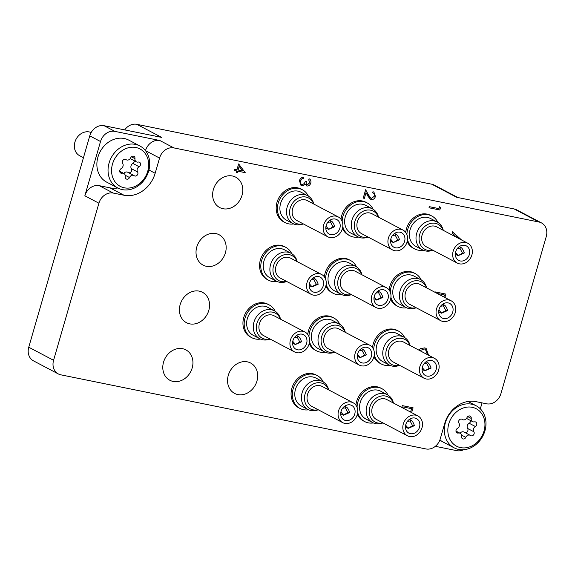 <?xml version="1.0" encoding="UTF-8"?>
<svg xmlns="http://www.w3.org/2000/svg" width="575" height="575" viewBox="0 0 575 575"><rect width="100%" height="100%" fill="white"/><g stroke="black" fill="none" stroke-linecap="round" stroke-linejoin="round"><path stroke-width="0.86" d="M222.992 208.725A17.178 14.44 117.8 0 0 241.356 197.211A17.178 14.44 117.8 0 0 235.714 177.157A17.178 14.44 117.8 0 0 232.437 175.993A17.178 14.44 117.8 0 0 214.065 187.507A17.178 14.44 117.8 0 0 219.708 207.561A17.178 14.44 117.8 0 0 222.992 208.725M206.375 266.297A17.178 14.44 117.8 0 0 224.739 254.783A17.178 14.44 117.8 0 0 219.097 234.729A17.178 14.44 117.8 0 0 215.819 233.565A17.178 14.44 117.8 0 0 197.448 245.072A17.178 14.44 117.8 0 0 203.097 265.125A17.178 14.44 117.8 0 0 206.375 266.297M189.757 323.862A17.178 14.44 117.8 0 0 208.128 312.347A17.178 14.44 117.8 0 0 202.479 292.294A17.178 14.44 117.8 0 0 199.202 291.13A17.178 14.44 117.8 0 0 180.838 302.644A17.178 14.44 117.8 0 0 186.48 322.697A17.178 14.44 117.8 0 0 189.757 323.862M173.14 381.433A17.178 14.44 117.8 0 0 191.511 369.919A17.178 14.44 117.8 0 0 185.869 349.866A17.178 14.44 117.8 0 0 182.584 348.702A17.178 14.44 117.8 0 0 164.22 360.216A17.178 14.44 117.8 0 0 169.862 380.269A17.178 14.44 117.8 0 0 173.14 381.433M237.892 394.579A17.178 14.44 117.8 0 0 256.256 383.065A17.178 14.44 117.8 0 0 250.614 363.012A17.178 14.44 117.8 0 0 247.336 361.848A17.178 14.44 117.8 0 0 228.965 373.362A17.178 14.44 117.8 0 0 234.614 393.415A17.178 14.44 117.8 0 0 237.892 394.579M124.689 129.893A12.952 10.882 -62.2 0 1 136.836 124.329L431.811 184.216L456.636 197.29L514.194 208.969A12.952 10.882 -62.2 0 1 516.666 209.853L541.492 222.92A12.952 10.882 117.8 0 0 539.019 222.043L173.902 147.912A12.952 10.882 117.8 0 0 159.548 158.06L145.482 150.65A12.952 10.882 -62.2 0 1 159.836 140.508L114.863 131.38A12.952 10.882 117.8 0 0 100.517 141.522L84.848 195.802A12.952 10.882 -62.2 0 1 99.202 185.66L109.99 187.853A28.053 23.582 117.8 0 0 117.767 187.982M480.319 408.839L482.044 402.881M541.492 222.92A12.952 10.882 117.8 0 1 546.25 236.569L500.911 393.652A12.952 10.882 117.8 0 1 486.558 403.801L475.769 401.609A28.053 23.582 117.8 0 0 444.669 423.588L440.277 438.804A12.952 10.882 117.8 0 1 425.924 448.946L60.806 374.821A12.952 10.882 117.8 0 1 58.334 373.944L33.508 360.87A12.952 10.882 -62.2 0 1 28.75 347.221L53.576 360.295A12.952 10.882 117.8 0 0 58.334 373.944M100.517 141.522L89.757 135.858L28.75 347.221M89.757 135.858A12.952 10.882 -62.2 0 1 104.111 125.717L161.661 137.403L136.836 124.329M99.202 185.66L113.268 193.063A12.952 10.882 117.8 0 0 98.914 203.212L53.576 360.295M113.268 193.063L124.063 195.256A28.053 23.582 117.8 0 0 155.157 173.276L159.548 158.06M435.354 446.315L456.823 450.671A12.952 10.882 117.8 0 0 463.594 449.729M431.811 184.216A12.952 10.882 -62.2 0 1 434.283 185.092L457.944 197.556M439.566 206.756L438.977 208.632L439.566 206.756L440.464 207.704L439.81 209.983L429.015 207.791L429.295 206.662L438.977 208.632M429.015 207.791L429.295 206.662M429.338 206.684L439.02 208.653M374.318 196.183C374.699 194.422 374.138 193.301 372.65 192.819L372.974 191.712L373.915 192.072L375.453 196.492C374.648 198.734 373.218 199.762 371.17 199.561L370.372 199.288L368.014 196.283L366.023 192.611L364.37 198.353L363.22 198.102L365.643 189.721L368.769 195.435L371.357 198.418L374.361 196.204C374.735 194.443 374.181 193.322 372.693 192.841L372.65 192.819M373.276 193.078L372.693 192.841L372.974 191.712M370.832 198.238L371.4 198.44L374.361 196.204M370.81 198.231L371.357 198.418M363.263 198.123L365.678 189.743M370.372 199.288L366.016 192.647M373.017 191.734L373.915 192.072M309.688 182.785L308.775 179.867L309.091 178.76C310.68 179.565 311.248 180.981 310.802 182.994C310.105 185.071 308.825 186.077 306.957 186.027L305.152 184.137L303.844 185.287L300.977 185.373L299.467 180.658C300.243 178.372 301.702 177.215 303.837 177.186L303.514 178.293L301.746 178.962L300.567 180.902C300.064 182.706 300.524 183.907 301.947 184.503C303.715 184.381 304.843 183.274 305.325 181.175L306.432 181.398C305.864 183.037 306.144 184.208 307.28 184.92L309.688 182.785L308.732 179.846L309.055 178.739M306.964 184.805L309.652 182.757M306.432 181.398L305.325 181.175M301.473 184.338L301.904 184.482C303.672 184.359 304.8 183.252 305.282 181.154M301.451 184.323L301.904 184.482M303.837 177.186L303.794 177.165C301.659 177.193 300.2 178.351 299.424 180.636L299.467 180.658M300.977 185.373L299.424 180.636M306.317 185.797L306.957 186.027M306.913 186.005L305.109 184.115M238.668 163.954L245.237 172.658L237.77 171.142L237.36 172.565L236.253 172.342L236.663 170.919L234.169 170.408L234.492 169.302L236.979 169.812L238.632 163.933L236.943 169.79L234.449 169.28L234.169 170.408M239.15 166.355L238.086 170.035L242.772 170.983L239.15 166.355M236.253 172.342L236.62 170.904M238.093 170.02L242.736 170.962L239.143 166.376M454.803 236.404L455.041 235.592L452.122 233.019L452.475 231.811L461.545 239.955M457.657 237.906L455.975 236.418L455.824 236.943M454.768 236.382L454.997 235.57L452.079 232.997L452.475 231.811M457.614 237.885L455.968 236.433M401.781 407.438L402.299 405.627L413.094 407.812L411.607 412.613M410.586 412.074L411.664 408.696L403.089 406.956L402.795 407.977M401.738 407.416L402.263 405.605L413.094 407.812M410.543 412.052L411.621 408.688M418.794 350.082L420.44 348.68L424.702 347.875L426.089 348.364M424.745 347.897L426.111 348.378L428.555 355.221M420.44 348.68L424.702 347.875M418.751 350.06L420.404 348.658M427.52 354.674L425.457 349.377L424.35 348.989L419.829 350.628M427.477 354.653L425.435 349.363M435.009 292.301L435.124 291.906L445.92 294.098L444.885 297.498M443.9 296.98L444.489 294.982L441.032 294.278L440.738 295.313M439.717 294.781L439.925 294.055L437.352 293.53M443.857 296.959L444.446 294.975M434.973 292.28L435.081 291.884L445.92 294.098M439.674 294.752L439.882 294.048M124.301 187.802A21.146 17.775 117.8 0 0 147.746 171.235A21.146 17.775 117.8 0 0 135.937 147.509A21.146 17.775 117.8 0 0 112.492 164.076A21.146 17.775 117.8 0 0 124.301 187.802M135.405 144.382A23.74 19.953 -62.2 0 1 139.941 146A23.74 19.953 -62.2 0 1 147.739 173.708A23.74 19.953 -62.2 0 1 122.353 189.621A23.74 19.953 -62.2 0 1 117.817 188.011A23.74 19.953 -62.2 0 1 110.019 160.296A23.74 19.953 -62.2 0 1 135.405 144.382M91.159 132.537A12.952 10.882 117.8 0 0 89.283 131.948A12.952 10.882 117.8 0 0 75.433 140.623A12.952 10.882 117.8 0 0 79.688 155.739L83.447 157.715M121.239 173.248A2.58 2.171 117.8 0 0 122.058 173.24A3.536 2.976 -62.2 0 1 123.855 173.47A3.536 2.976 -62.2 0 1 125.271 176.669A2.58 2.171 117.8 0 0 126.306 178.998A2.58 2.171 117.8 0 0 126.795 179.17A2.58 2.171 117.8 0 0 129.519 177.531A3.536 2.976 -62.2 0 1 133.925 175.519A3.536 2.976 -62.2 0 1 134.241 175.713A2.58 2.171 117.8 0 0 134.471 175.857A2.58 2.171 117.8 0 0 134.967 176.036A2.58 2.171 117.8 0 0 137.461 174.807A2.58 2.171 117.8 0 0 137.576 171.947A3.536 2.976 -62.2 0 1 139.093 166.707A2.58 2.171 117.8 0 0 140.537 164.407A2.58 2.171 117.8 0 0 139.488 162.236A2.58 2.171 117.8 0 0 138.18 162.071A3.536 2.976 -62.2 0 1 137.058 162.078A3.536 2.976 -62.2 0 1 136.383 161.841A3.536 2.976 -62.2 0 1 134.967 158.643A2.58 2.171 117.8 0 0 133.932 156.314A2.58 2.171 117.8 0 0 130.719 157.78A3.536 2.976 -62.2 0 1 126.989 160.037A3.536 2.976 -62.2 0 1 126.313 159.792A3.536 2.976 -62.2 0 1 125.997 159.598A2.58 2.171 117.8 0 0 125.767 159.455A2.58 2.171 117.8 0 0 122.957 160.252A2.58 2.171 117.8 0 0 122.662 163.365A3.536 2.976 -62.2 0 1 121.145 168.612A2.58 2.171 117.8 0 0 119.701 170.904A2.58 2.171 117.8 0 0 120.75 173.075A2.58 2.171 117.8 0 0 121.239 173.248M128.656 172.744A2.58 2.171 117.8 0 0 128.757 172.766A2.58 2.171 117.8 0 0 131.258 171.544A2.58 2.171 117.8 0 0 131.373 168.676A3.536 2.976 -62.2 0 1 132.882 163.437A2.58 2.171 117.8 0 0 134.342 160.763M139.941 146L128.764 140.113A23.74 19.953 117.8 0 0 124.236 138.503A23.74 19.953 117.8 0 0 98.85 154.416A23.74 19.953 117.8 0 0 106.648 182.124L117.817 188.011M123.79 173.442A3.536 2.976 -62.2 0 1 127.722 172.248L133.925 175.519M460.582 447.616A21.146 17.775 117.8 0 0 484.021 431.042A21.146 17.775 117.8 0 0 472.212 407.316A21.146 17.775 117.8 0 0 448.773 423.883A21.146 17.775 117.8 0 0 460.582 447.616M471.687 404.196A23.74 19.953 -62.2 0 1 476.215 405.806A23.74 19.953 -62.2 0 1 484.013 433.514A23.74 19.953 -62.2 0 1 458.627 449.427A23.74 19.953 -62.2 0 1 454.099 447.817A23.74 19.953 -62.2 0 1 446.301 420.102A23.74 19.953 -62.2 0 1 471.687 404.196M457.52 433.054A2.58 2.171 117.8 0 0 458.332 433.047A3.536 2.976 -62.2 0 1 460.129 433.277A3.536 2.976 -62.2 0 1 461.545 436.475A2.58 2.171 117.8 0 0 462.58 438.804A2.58 2.171 117.8 0 0 463.076 438.977A2.58 2.171 117.8 0 0 465.793 437.338A3.536 2.976 -62.2 0 1 470.206 435.325A3.536 2.976 -62.2 0 1 470.522 435.519A2.58 2.171 117.8 0 0 470.753 435.67A2.58 2.171 117.8 0 0 471.241 435.843A2.58 2.171 117.8 0 0 473.743 434.614A2.58 2.171 117.8 0 0 473.857 431.753A3.536 2.976 -62.2 0 1 475.367 426.513A2.58 2.171 117.8 0 0 476.819 424.221A2.58 2.171 117.8 0 0 475.769 422.043A2.58 2.171 117.8 0 0 474.461 421.878A3.536 2.976 -62.2 0 1 473.34 421.885A3.536 2.976 -62.2 0 1 472.664 421.647A3.536 2.976 -62.2 0 1 471.241 418.449A2.58 2.171 117.8 0 0 470.213 416.128A2.58 2.171 117.8 0 0 467.001 417.594A3.536 2.976 -62.2 0 1 463.263 419.843A3.536 2.976 -62.2 0 1 462.588 419.599A3.536 2.976 -62.2 0 1 462.271 419.405A2.58 2.171 117.8 0 0 462.041 419.261A2.58 2.171 117.8 0 0 459.231 420.059A2.58 2.171 117.8 0 0 458.936 423.178A3.536 2.976 -62.2 0 1 457.427 428.418A2.58 2.171 117.8 0 0 455.975 430.711A2.58 2.171 117.8 0 0 457.024 432.882A2.58 2.171 117.8 0 0 457.52 433.054M464.931 432.551A2.58 2.171 117.8 0 0 465.038 432.573A2.58 2.171 117.8 0 0 467.533 431.351A2.58 2.171 117.8 0 0 467.647 428.483A3.536 2.976 -62.2 0 1 469.164 423.243A2.58 2.171 117.8 0 0 470.616 420.569M439.911 439.904A23.74 19.953 117.8 0 0 442.923 441.931L454.099 447.817M460.065 433.248A3.536 2.976 -62.2 0 1 463.996 432.055L470.206 435.325M423.214 250.226A18.558 15.597 -62.2 0 1 418.104 250.132A18.558 15.597 -62.2 0 1 414.561 248.874A18.558 15.597 -62.2 0 1 407.538 239.775M406.92 234.607A18.558 15.597 -62.2 0 1 428.31 214.77A18.558 15.597 -62.2 0 1 431.854 216.028A18.558 15.597 -62.2 0 1 437.863 222.396M414.561 248.874L413.317 248.22A18.558 15.597 -62.2 0 1 407.193 241.615M405.763 232.472A18.558 15.597 -62.2 0 1 427.067 214.116A18.558 15.597 -62.2 0 1 430.61 215.373L431.854 216.028M432.659 250.111A14.145 11.888 -62.2 0 1 427.592 250.283A14.145 11.888 -62.2 0 1 419.692 234.413A14.145 11.888 -62.2 0 1 435.368 223.33A14.145 11.888 -62.2 0 1 443.109 230.244M432.824 250.197A15.755 13.239 -62.2 0 1 425.493 250.944A15.755 13.239 -62.2 0 1 422.488 249.873A15.755 13.239 -62.2 0 1 417.313 231.488A15.755 13.239 -62.2 0 1 434.154 220.929A15.755 13.239 -62.2 0 1 437.165 221.993A15.755 13.239 -62.2 0 1 443.275 230.338M422.488 249.873L415.869 246.388A15.755 13.239 -62.2 0 1 410.687 228.002A15.755 13.239 -62.2 0 1 427.534 217.443A15.755 13.239 -62.2 0 1 430.546 218.507L437.165 221.993M464.765 245.331A8.201 6.893 -62.2 0 1 466.332 245.892A8.201 6.893 -62.2 0 1 469.027 255.458A8.201 6.893 -62.2 0 1 460.259 260.957A8.201 6.893 -62.2 0 1 458.692 260.403A8.201 6.893 -62.2 0 1 455.997 250.829A8.201 6.893 -62.2 0 1 464.765 245.331M459.425 263.839A11.22 9.43 -62.2 0 1 457.283 263.077A11.22 9.43 -62.2 0 1 453.596 249.974A11.22 9.43 -62.2 0 1 465.599 242.456A11.22 9.43 -62.2 0 1 467.741 243.218A11.22 9.43 -62.2 0 1 471.428 256.313A11.22 9.43 -62.2 0 1 459.425 263.839M457.283 263.077L426.255 246.74A11.22 9.43 -62.2 0 1 422.567 233.637A11.22 9.43 -62.2 0 1 434.563 226.119A11.22 9.43 -62.2 0 1 436.705 226.873L467.741 243.218M455.501 252.497L458.225 255.623L464.32 252.935C463.048 249.478 461.804 247.638 460.597 247.401L459.95 248.278L457.197 248.688M464.32 252.935L462.516 253.144L458.225 255.623M459.339 246.596L460.597 247.401M462.516 253.144L459.95 248.278M399.424 365.247A14.145 11.888 -62.2 0 1 394.357 365.42A14.145 11.888 -62.2 0 1 386.457 349.55A14.145 11.888 -62.2 0 1 402.133 338.467A14.145 11.888 -62.2 0 1 409.882 345.388M399.589 365.333A15.755 13.239 -62.2 0 1 392.258 366.081A15.755 13.239 -62.2 0 1 389.253 365.017A15.755 13.239 -62.2 0 1 384.078 346.624A15.755 13.239 -62.2 0 1 400.926 336.066A15.755 13.239 -62.2 0 1 403.93 337.137A15.755 13.239 -62.2 0 1 410.047 345.474M389.253 365.017L382.634 361.531A15.755 13.239 -62.2 0 1 377.459 343.138A15.755 13.239 -62.2 0 1 394.306 332.58A15.755 13.239 -62.2 0 1 397.311 333.651L403.93 337.137M431.537 360.467A8.201 6.893 -62.2 0 1 433.097 361.028A8.201 6.893 -62.2 0 1 435.793 370.602A8.201 6.893 -62.2 0 1 427.024 376.093A8.201 6.893 -62.2 0 1 425.457 375.54A8.201 6.893 -62.2 0 1 422.769 365.966A8.201 6.893 -62.2 0 1 431.537 360.467M426.197 378.975A11.22 9.43 -62.2 0 1 424.055 378.213A11.22 9.43 -62.2 0 1 420.368 365.111A11.22 9.43 -62.2 0 1 432.364 357.592A11.22 9.43 -62.2 0 1 434.506 358.354A11.22 9.43 -62.2 0 1 438.193 371.45A11.22 9.43 -62.2 0 1 426.197 378.975M424.055 378.213L393.02 361.876A11.22 9.43 -62.2 0 1 389.332 348.773A11.22 9.43 -62.2 0 1 401.336 341.255A11.22 9.43 -62.2 0 1 403.478 342.017L434.506 358.354M422.266 367.633L424.99 370.76L431.085 368.072C429.812 364.622 428.576 362.775 427.362 362.537L426.715 363.414L423.962 363.824M431.085 368.072L429.281 368.28L424.99 370.76M426.104 361.732L427.362 362.537M429.281 368.28L426.715 363.414M416.041 307.675A14.145 11.888 -62.2 0 1 410.974 307.848A14.145 11.888 -62.2 0 1 403.075 291.985A14.145 11.888 -62.2 0 1 418.751 280.902A14.145 11.888 -62.2 0 1 426.492 287.816M416.207 307.762A15.755 13.239 -62.2 0 1 408.875 308.516A15.755 13.239 -62.2 0 1 405.871 307.445A15.755 13.239 -62.2 0 1 400.696 289.053A15.755 13.239 -62.2 0 1 417.543 278.494A15.755 13.239 -62.2 0 1 420.548 279.565A15.755 13.239 -62.2 0 1 426.657 287.902M405.871 307.445L399.251 303.959A15.755 13.239 -62.2 0 1 394.076 285.567A15.755 13.239 -62.2 0 1 410.917 275.008A15.755 13.239 -62.2 0 1 413.928 276.079L420.548 279.565M448.155 302.903A8.201 6.893 -62.2 0 1 449.715 303.456A8.201 6.893 -62.2 0 1 452.41 313.03A8.201 6.893 -62.2 0 1 443.641 318.528A8.201 6.893 -62.2 0 1 442.074 317.968A8.201 6.893 -62.2 0 1 439.379 308.401A8.201 6.893 -62.2 0 1 448.155 302.903M442.808 321.403A11.22 9.43 -62.2 0 1 440.666 320.642A11.22 9.43 -62.2 0 1 436.986 307.546A11.22 9.43 -62.2 0 1 448.982 300.021A11.22 9.43 -62.2 0 1 451.123 300.783A11.22 9.43 -62.2 0 1 454.811 313.885A11.22 9.43 -62.2 0 1 442.808 321.403M440.666 320.642L409.637 304.304A11.22 9.43 -62.2 0 1 405.95 291.209A11.22 9.43 -62.2 0 1 417.946 283.683A11.22 9.43 -62.2 0 1 420.088 284.445L451.123 300.783M438.883 310.062L441.607 313.195L447.702 310.5C446.43 307.05 445.194 305.203 443.979 304.966L443.332 305.842L440.579 306.259M447.702 310.5L445.898 310.716L441.277 312.965L441.607 313.195M442.721 304.168L443.979 304.966M445.898 310.716L443.332 305.842M382.806 422.812A14.145 11.888 -62.2 0 1 377.739 422.992A14.145 11.888 -62.2 0 1 369.84 407.122A14.145 11.888 -62.2 0 1 385.523 396.038A14.145 11.888 -62.2 0 1 393.264 402.953M382.972 422.905A15.755 13.239 -62.2 0 1 375.64 423.653A15.755 13.239 -62.2 0 1 372.636 422.582A15.755 13.239 -62.2 0 1 367.461 404.196A15.755 13.239 -62.2 0 1 384.308 393.631A15.755 13.239 -62.2 0 1 387.313 394.702A15.755 13.239 -62.2 0 1 393.429 403.046M372.636 422.582L366.016 419.096A15.755 13.239 -62.2 0 1 360.841 400.71A15.755 13.239 -62.2 0 1 377.689 390.152A15.755 13.239 -62.2 0 1 380.693 391.216L387.313 394.702M414.92 418.039A8.201 6.893 -62.2 0 1 416.487 418.593A8.201 6.893 -62.2 0 1 419.175 428.167A8.201 6.893 -62.2 0 1 410.406 433.665A8.201 6.893 -62.2 0 1 408.847 433.112A8.201 6.893 -62.2 0 1 406.151 423.538A8.201 6.893 -62.2 0 1 414.92 418.039M409.58 436.547A11.22 9.43 -62.2 0 1 407.438 435.785A11.22 9.43 -62.2 0 1 403.751 422.683A11.22 9.43 -62.2 0 1 415.747 415.164A11.22 9.43 -62.2 0 1 417.888 415.919A11.22 9.43 -62.2 0 1 421.576 429.022A11.22 9.43 -62.2 0 1 409.58 436.547M407.438 435.785L376.402 419.441A11.22 9.43 -62.2 0 1 372.715 406.345A11.22 9.43 -62.2 0 1 384.718 398.82A11.22 9.43 -62.2 0 1 386.86 399.582L417.888 415.919M405.648 425.205L408.372 428.332L414.467 425.637C413.202 422.187 411.959 420.347 410.744 420.109L410.104 420.986L407.344 421.396M414.467 425.637L412.663 425.852L408.049 428.102L408.372 428.332M409.486 419.304L410.744 420.109M412.663 425.852L410.104 420.986M318.054 409.666A14.145 11.888 -62.2 0 1 312.994 409.846A14.145 11.888 -62.2 0 1 305.095 393.976A14.145 11.888 -62.2 0 1 320.771 382.893A14.145 11.888 -62.2 0 1 328.512 389.807M318.219 409.759A15.755 13.239 -62.2 0 1 310.895 410.507A15.755 13.239 -62.2 0 1 307.884 409.436A15.755 13.239 -62.2 0 1 302.709 391.05A15.755 13.239 -62.2 0 1 319.556 380.485A15.755 13.239 -62.2 0 1 322.568 381.556A15.755 13.239 -62.2 0 1 328.677 389.9M307.884 409.436L301.264 405.95A15.755 13.239 -62.2 0 1 296.089 387.564A15.755 13.239 -62.2 0 1 312.937 377.006A15.755 13.239 -62.2 0 1 315.941 378.07L322.568 381.556M350.168 404.893A8.201 6.893 -62.2 0 1 351.735 405.447A8.201 6.893 -62.2 0 1 354.43 415.021A8.201 6.893 -62.2 0 1 345.661 420.519A8.201 6.893 -62.2 0 1 344.094 419.966A8.201 6.893 -62.2 0 1 341.399 410.392A8.201 6.893 -62.2 0 1 350.168 404.893M344.827 423.401A11.22 9.43 -62.2 0 1 342.686 422.639A11.22 9.43 -62.2 0 1 338.998 409.537A11.22 9.43 -62.2 0 1 351.002 402.018A11.22 9.43 -62.2 0 1 353.143 402.773A11.22 9.43 -62.2 0 1 356.831 415.876A11.22 9.43 -62.2 0 1 344.827 423.401M342.686 422.639L311.65 406.295A11.22 9.43 -62.2 0 1 307.963 393.199A11.22 9.43 -62.2 0 1 319.966 385.674A11.22 9.43 -62.2 0 1 322.108 386.436L353.143 402.773M340.896 412.059L343.62 415.186L349.722 412.491C348.45 409.041 347.207 407.201 345.999 406.963L345.352 407.84L342.599 408.25M349.722 412.491L347.911 412.706L343.297 414.956L343.62 415.186M344.741 406.158L345.999 406.963M347.911 412.706L345.352 407.84M334.672 352.101A14.145 11.888 -62.2 0 1 329.604 352.274A14.145 11.888 -62.2 0 1 321.713 336.404A14.145 11.888 -62.2 0 1 337.388 325.321A14.145 11.888 -62.2 0 1 345.129 332.242M334.837 352.188A15.755 13.239 -62.2 0 1 327.513 352.935A15.755 13.239 -62.2 0 1 324.501 351.871A15.755 13.239 -62.2 0 1 319.326 333.478A15.755 13.239 -62.2 0 1 336.174 322.92A15.755 13.239 -62.2 0 1 339.178 323.991A15.755 13.239 -62.2 0 1 345.295 332.328M324.501 351.871L317.882 348.385A15.755 13.239 -62.2 0 1 312.707 329.993A15.755 13.239 -62.2 0 1 329.554 319.434A15.755 13.239 -62.2 0 1 332.558 320.505L339.178 323.991M366.785 347.322A8.201 6.893 -62.2 0 1 368.352 347.882A8.201 6.893 -62.2 0 1 371.048 357.456A8.201 6.893 -62.2 0 1 362.272 362.947A8.201 6.893 -62.2 0 1 360.712 362.394A8.201 6.893 -62.2 0 1 358.017 352.82A8.201 6.893 -62.2 0 1 366.785 347.322M361.445 365.829A11.22 9.43 -62.2 0 1 359.303 365.067A11.22 9.43 -62.2 0 1 355.616 351.965A11.22 9.43 -62.2 0 1 367.619 344.447A11.22 9.43 -62.2 0 1 369.761 345.208A11.22 9.43 -62.2 0 1 373.441 358.304A11.22 9.43 -62.2 0 1 361.445 365.829M359.303 365.067L328.268 348.73A11.22 9.43 -62.2 0 1 324.58 335.627A11.22 9.43 -62.2 0 1 336.583 328.109A11.22 9.43 -62.2 0 1 338.725 328.871L369.761 345.208M357.513 354.488L360.238 357.614L366.332 354.926C365.067 351.476 363.824 349.629 362.617 349.392L361.97 350.268L359.21 350.678M366.332 354.926L364.528 355.134L360.238 357.614M361.352 348.587L362.617 349.392M364.528 355.134L361.97 350.268M351.289 294.529A14.145 11.888 -62.2 0 1 346.222 294.702A14.145 11.888 -62.2 0 1 338.323 278.839A14.145 11.888 -62.2 0 1 354.006 267.756A14.145 11.888 -62.2 0 1 361.747 274.67M351.454 294.616A15.755 13.239 -62.2 0 1 344.123 295.37A15.755 13.239 -62.2 0 1 341.119 294.299A15.755 13.239 -62.2 0 1 335.944 275.907A15.755 13.239 -62.2 0 1 352.791 265.348A15.755 13.239 -62.2 0 1 355.796 266.419A15.755 13.239 -62.2 0 1 361.912 274.757M341.119 294.299L334.499 290.813A15.755 13.239 -62.2 0 1 329.324 272.421A15.755 13.239 -62.2 0 1 346.172 261.862A15.755 13.239 -62.2 0 1 349.176 262.933L355.796 266.419M383.403 289.757A8.201 6.893 -62.2 0 1 384.97 290.31A8.201 6.893 -62.2 0 1 387.658 299.884A8.201 6.893 -62.2 0 1 378.889 305.382A8.201 6.893 -62.2 0 1 377.329 304.822A8.201 6.893 -62.2 0 1 374.634 295.255A8.201 6.893 -62.2 0 1 383.403 289.757M378.062 308.257A11.22 9.43 -62.2 0 1 375.921 307.496A11.22 9.43 -62.2 0 1 372.233 294.4A11.22 9.43 -62.2 0 1 384.229 286.875A11.22 9.43 -62.2 0 1 386.371 287.637A11.22 9.43 -62.2 0 1 390.058 300.739A11.22 9.43 -62.2 0 1 378.062 308.257M375.921 307.496L344.885 291.158A11.22 9.43 -62.2 0 1 341.198 278.063A11.22 9.43 -62.2 0 1 353.201 270.537A11.22 9.43 -62.2 0 1 355.343 271.299L386.371 287.637M374.131 296.916L376.855 300.049L382.95 297.354C381.685 293.904 380.442 292.057 379.227 291.82L378.587 292.697L375.827 293.113M382.95 297.354L381.146 297.57L376.532 299.819L376.855 300.049M377.969 291.022L379.227 291.82M381.146 297.57L378.587 292.697M367.907 236.965A14.145 11.888 -62.2 0 1 362.839 237.137A14.145 11.888 -62.2 0 1 354.94 221.267A14.145 11.888 -62.2 0 1 370.616 210.184A14.145 11.888 -62.2 0 1 378.364 217.098M368.072 237.051A15.755 13.239 -62.2 0 1 360.741 237.798A15.755 13.239 -62.2 0 1 357.736 236.728A15.755 13.239 -62.2 0 1 352.561 218.342A15.755 13.239 -62.2 0 1 369.409 207.783A15.755 13.239 -62.2 0 1 372.413 208.847A15.755 13.239 -62.2 0 1 378.53 217.192M357.736 236.728L351.117 233.242A15.755 13.239 -62.2 0 1 345.942 214.856A15.755 13.239 -62.2 0 1 362.789 204.298A15.755 13.239 -62.2 0 1 365.793 205.361L372.413 208.847M400.02 232.185A8.201 6.893 -62.2 0 1 401.58 232.746A8.201 6.893 -62.2 0 1 404.275 242.312A8.201 6.893 -62.2 0 1 395.507 247.811A8.201 6.893 -62.2 0 1 393.94 247.257A8.201 6.893 -62.2 0 1 391.252 237.683A8.201 6.893 -62.2 0 1 400.02 232.185M394.68 250.693A11.22 9.43 -62.2 0 1 392.538 249.931A11.22 9.43 -62.2 0 1 388.851 236.828A11.22 9.43 -62.2 0 1 400.847 229.31A11.22 9.43 -62.2 0 1 402.989 230.072A11.22 9.43 -62.2 0 1 406.676 243.167A11.22 9.43 -62.2 0 1 394.68 250.693M392.538 249.931L361.502 233.594A11.22 9.43 -62.2 0 1 357.815 220.491A11.22 9.43 -62.2 0 1 369.818 212.973A11.22 9.43 -62.2 0 1 371.96 213.728L402.989 230.072M390.748 239.351L393.473 242.478L399.567 239.789C398.295 236.332 397.059 234.492 395.844 234.255L395.198 235.132L392.445 235.542M399.567 239.789L397.763 239.998L393.473 242.478M394.587 233.45L395.844 234.255M397.763 239.998L395.198 235.132M269.919 338.955A14.145 11.888 -62.2 0 1 264.859 339.128A14.145 11.888 -62.2 0 1 256.96 323.258A14.145 11.888 -62.2 0 1 272.636 312.175A14.145 11.888 -62.2 0 1 280.377 319.096M270.085 339.042A15.755 13.239 -62.2 0 1 262.761 339.789A15.755 13.239 -62.2 0 1 259.756 338.725A15.755 13.239 -62.2 0 1 254.574 320.332A15.755 13.239 -62.2 0 1 271.422 309.774A15.755 13.239 -62.2 0 1 274.433 310.845A15.755 13.239 -62.2 0 1 280.543 319.183M259.756 338.725L253.129 335.239A15.755 13.239 -62.2 0 1 247.954 316.847A15.755 13.239 -62.2 0 1 264.802 306.288A15.755 13.239 -62.2 0 1 267.813 307.359L274.433 310.845M302.033 334.176A8.201 6.893 -62.2 0 1 303.6 334.736A8.201 6.893 -62.2 0 1 306.295 344.31A8.201 6.893 -62.2 0 1 297.527 349.801A8.201 6.893 -62.2 0 1 295.96 349.248A8.201 6.893 -62.2 0 1 293.264 339.674A8.201 6.893 -62.2 0 1 302.033 334.176M296.693 352.683A11.22 9.43 -62.2 0 1 294.551 351.922A11.22 9.43 -62.2 0 1 290.864 338.819A11.22 9.43 -62.2 0 1 302.867 331.301A11.22 9.43 -62.2 0 1 305.009 332.062A11.22 9.43 -62.2 0 1 308.696 345.158A11.22 9.43 -62.2 0 1 296.693 352.683M294.551 351.922L263.522 335.584A11.22 9.43 -62.2 0 1 259.835 322.482A11.22 9.43 -62.2 0 1 271.831 314.963A11.22 9.43 -62.2 0 1 273.973 315.725L305.009 332.062M292.761 341.342L295.493 344.468L301.588 341.78C300.315 338.33 299.072 336.483 297.864 336.246L297.217 337.123L294.465 337.532M301.588 341.78L299.783 341.988L295.493 344.468M296.607 335.441L297.864 336.246M299.783 341.988L297.217 337.123M286.537 281.383A14.145 11.888 -62.2 0 1 281.477 281.556A14.145 11.888 -62.2 0 1 273.578 265.693A14.145 11.888 -62.2 0 1 289.254 254.61A14.145 11.888 -62.2 0 1 296.995 261.524M286.702 281.47A15.755 13.239 -62.2 0 1 279.378 282.224A15.755 13.239 -62.2 0 1 276.367 281.153A15.755 13.239 -62.2 0 1 271.192 262.761A15.755 13.239 -62.2 0 1 288.039 252.202A15.755 13.239 -62.2 0 1 291.051 253.273A15.755 13.239 -62.2 0 1 297.16 261.611M276.367 281.153L269.747 277.668A15.755 13.239 -62.2 0 1 264.572 259.275A15.755 13.239 -62.2 0 1 281.419 248.716A15.755 13.239 -62.2 0 1 284.424 249.787L291.051 253.273M318.651 276.611A8.201 6.893 -62.2 0 1 320.217 277.164A8.201 6.893 -62.2 0 1 322.913 286.738A8.201 6.893 -62.2 0 1 314.144 292.237A8.201 6.893 -62.2 0 1 312.577 291.676A8.201 6.893 -62.2 0 1 309.882 282.109A8.201 6.893 -62.2 0 1 318.651 276.611M313.31 295.112A11.22 9.43 -62.2 0 1 311.168 294.35A11.22 9.43 -62.2 0 1 307.481 281.254A11.22 9.43 -62.2 0 1 319.484 273.729A11.22 9.43 -62.2 0 1 321.626 274.491A11.22 9.43 -62.2 0 1 325.313 287.593A11.22 9.43 -62.2 0 1 313.31 295.112M311.168 294.35L280.133 278.012A11.22 9.43 -62.2 0 1 276.446 264.917A11.22 9.43 -62.2 0 1 288.449 257.392A11.22 9.43 -62.2 0 1 290.591 258.153L321.626 274.491M309.379 283.77L312.103 286.903L318.205 284.208C316.933 280.758 315.689 278.911 314.482 278.674L313.835 279.551L311.082 279.967M318.205 284.208L316.394 284.424L311.779 286.673L312.103 286.903M313.224 277.876L314.482 278.674M316.394 284.424L313.835 279.551M303.154 223.819A14.145 11.888 -62.2 0 1 298.087 223.991A14.145 11.888 -62.2 0 1 290.195 208.121A14.145 11.888 -62.2 0 1 305.871 197.038A14.145 11.888 -62.2 0 1 313.612 203.952M303.32 223.905A15.755 13.239 -62.2 0 1 295.996 224.653A15.755 13.239 -62.2 0 1 292.984 223.582A15.755 13.239 -62.2 0 1 287.809 205.196A15.755 13.239 -62.2 0 1 304.657 194.638A15.755 13.239 -62.2 0 1 307.661 195.701A15.755 13.239 -62.2 0 1 313.777 204.046M292.984 223.582L286.364 220.096A15.755 13.239 -62.2 0 1 281.189 201.71A15.755 13.239 -62.2 0 1 298.037 191.152A15.755 13.239 -62.2 0 1 301.041 192.215L307.661 195.701M335.268 219.039A8.201 6.893 -62.2 0 1 336.835 219.6A8.201 6.893 -62.2 0 1 339.53 229.166A8.201 6.893 -62.2 0 1 330.762 234.665A8.201 6.893 -62.2 0 1 329.195 234.111A8.201 6.893 -62.2 0 1 326.499 224.537A8.201 6.893 -62.2 0 1 335.268 219.039M329.928 237.547A11.22 9.43 -62.2 0 1 327.786 236.785A11.22 9.43 -62.2 0 1 324.099 223.682A11.22 9.43 -62.2 0 1 336.102 216.164A11.22 9.43 -62.2 0 1 338.244 216.926A11.22 9.43 -62.2 0 1 341.931 230.022A11.22 9.43 -62.2 0 1 329.928 237.547M327.786 236.785L296.75 220.448A11.22 9.43 -62.2 0 1 293.063 207.345A11.22 9.43 -62.2 0 1 305.066 199.82A11.22 9.43 -62.2 0 1 307.208 200.582L338.244 216.926M325.996 226.205L328.72 229.332L334.815 226.643C333.55 223.186 332.307 221.346 331.099 221.109L330.452 221.986L327.692 222.396M334.815 226.643L333.011 226.852L328.72 229.332M329.834 220.304L331.099 221.109M333.011 226.852L330.452 221.986M389.979 365.362A18.558 15.597 -62.2 0 1 384.869 365.269A18.558 15.597 -62.2 0 1 381.326 364.011A18.558 15.597 -62.2 0 1 374.303 354.912M373.685 349.744A18.558 15.597 -62.2 0 1 395.075 329.906A18.558 15.597 -62.2 0 1 398.619 331.164A18.558 15.597 -62.2 0 1 404.628 337.532M381.326 364.011L380.082 363.357A18.558 15.597 -62.2 0 1 373.958 356.752M372.528 347.616A18.558 15.597 -62.2 0 1 393.832 329.252A18.558 15.597 -62.2 0 1 397.375 330.51L398.619 331.164M406.597 307.79A18.558 15.597 -62.2 0 1 401.487 307.704A18.558 15.597 -62.2 0 1 397.943 306.439A18.558 15.597 -62.2 0 1 390.921 297.347M390.303 292.172A18.558 15.597 -62.2 0 1 411.693 272.334A18.558 15.597 -62.2 0 1 415.236 273.599A18.558 15.597 -62.2 0 1 421.245 279.967M397.943 306.439L396.7 305.785A18.558 15.597 -62.2 0 1 390.576 299.18M389.146 290.044A18.558 15.597 -62.2 0 1 410.449 271.68A18.558 15.597 -62.2 0 1 413.993 272.945L415.236 273.599M373.362 422.934A18.558 15.597 -62.2 0 1 368.252 422.841A18.558 15.597 -62.2 0 1 364.708 421.583A18.558 15.597 -62.2 0 1 357.686 412.483M357.068 407.308A18.558 15.597 -62.2 0 1 378.458 387.478A18.558 15.597 -62.2 0 1 382.001 388.736A18.558 15.597 -62.2 0 1 388.01 395.104M364.708 421.583L363.465 420.929A18.558 15.597 -62.2 0 1 357.348 414.323M355.918 405.181A18.558 15.597 -62.2 0 1 377.214 386.824A18.558 15.597 -62.2 0 1 380.758 388.082L382.001 388.736M308.61 409.788A18.558 15.597 -62.2 0 1 303.499 409.695A18.558 15.597 -62.2 0 1 299.956 408.437A18.558 15.597 -62.2 0 1 293.861 386.767A18.558 15.597 -62.2 0 1 313.706 374.332A18.558 15.597 -62.2 0 1 317.249 375.59A18.558 15.597 -62.2 0 1 323.265 381.958M299.956 408.437L298.72 407.783A18.558 15.597 -62.2 0 1 292.618 386.113A18.558 15.597 -62.2 0 1 312.469 373.678A18.558 15.597 -62.2 0 1 316.013 374.936L317.249 375.59M325.227 352.216A18.558 15.597 -62.2 0 1 320.117 352.123A18.558 15.597 -62.2 0 1 316.573 350.865A18.558 15.597 -62.2 0 1 309.558 341.766M308.94 336.598A18.558 15.597 -62.2 0 1 330.323 316.76A18.558 15.597 -62.2 0 1 333.867 318.018A18.558 15.597 -62.2 0 1 339.882 324.386M316.573 350.865L315.337 350.211A18.558 15.597 -62.2 0 1 309.213 343.606M307.783 334.47A18.558 15.597 -62.2 0 1 329.087 316.106A18.558 15.597 -62.2 0 1 332.623 317.364L333.867 318.018M341.845 294.644A18.558 15.597 -62.2 0 1 336.734 294.558A18.558 15.597 -62.2 0 1 333.191 293.293A18.558 15.597 -62.2 0 1 326.169 284.201M325.551 279.026A18.558 15.597 -62.2 0 1 346.941 259.188A18.558 15.597 -62.2 0 1 350.484 260.453A18.558 15.597 -62.2 0 1 356.493 266.822M333.191 293.293L331.947 292.639A18.558 15.597 -62.2 0 1 325.831 286.034M324.401 276.898A18.558 15.597 -62.2 0 1 345.697 258.534A18.558 15.597 -62.2 0 1 349.241 259.799L350.484 260.453M358.462 237.08A18.558 15.597 -62.2 0 1 353.352 236.986A18.558 15.597 -62.2 0 1 349.808 235.728A18.558 15.597 -62.2 0 1 342.786 226.629M342.168 221.461A18.558 15.597 -62.2 0 1 363.558 201.624A18.558 15.597 -62.2 0 1 367.102 202.882A18.558 15.597 -62.2 0 1 373.11 209.25M349.808 235.728L348.565 235.074A18.558 15.597 -62.2 0 1 342.441 228.469M341.018 219.327A18.558 15.597 -62.2 0 1 362.315 200.97A18.558 15.597 -62.2 0 1 365.858 202.228L367.102 202.882M260.475 339.07A18.558 15.597 -62.2 0 1 255.365 338.977A18.558 15.597 -62.2 0 1 251.828 337.719A18.558 15.597 -62.2 0 1 245.726 316.056A18.558 15.597 -62.2 0 1 265.578 303.614A18.558 15.597 -62.2 0 1 269.114 304.872A18.558 15.597 -62.2 0 1 275.13 311.24M251.828 337.719L250.585 337.065A18.558 15.597 -62.2 0 1 244.49 315.402A18.558 15.597 -62.2 0 1 264.335 302.96A18.558 15.597 -62.2 0 1 267.878 304.218L269.114 304.872M277.092 281.498A18.558 15.597 -62.2 0 1 271.982 281.412A18.558 15.597 -62.2 0 1 268.439 280.147A18.558 15.597 -62.2 0 1 262.344 258.484A18.558 15.597 -62.2 0 1 282.188 246.042A18.558 15.597 -62.2 0 1 285.732 247.307A18.558 15.597 -62.2 0 1 291.748 253.676M268.439 280.147L267.202 279.493A18.558 15.597 -62.2 0 1 261.1 257.83A18.558 15.597 -62.2 0 1 280.952 245.388A18.558 15.597 -62.2 0 1 284.496 246.653L285.732 247.307M293.71 223.934A18.558 15.597 -62.2 0 1 288.6 223.84A18.558 15.597 -62.2 0 1 285.056 222.583A18.558 15.597 -62.2 0 1 278.961 200.919A18.558 15.597 -62.2 0 1 298.806 188.478A18.558 15.597 -62.2 0 1 302.349 189.736A18.558 15.597 -62.2 0 1 308.365 196.104M285.056 222.583L283.82 221.928A18.558 15.597 -62.2 0 1 277.718 200.265A18.558 15.597 -62.2 0 1 297.57 187.824A18.558 15.597 -62.2 0 1 301.106 189.082L302.349 189.736M98.914 203.212L84.848 195.802M104.111 125.717L114.863 131.38M159.836 140.508L173.902 147.912M539.019 222.043L514.194 208.969M148.939 169.999L155.157 173.276M109.99 187.853L124.063 195.256M119.873 172.09L122.058 173.24M125.206 175.26L129.519 177.531M131.373 168.676L137.576 171.947M131.431 156.781L134.967 158.643M125.515 159.347L125.997 159.598M132.882 163.437L139.093 166.707M456.147 431.897L458.332 433.047M461.488 435.067L465.793 437.338M467.647 428.483L473.857 431.753M467.712 416.588L471.241 418.449M461.797 419.153L462.271 419.405M469.164 423.243L475.367 426.513M130.245 158.607L136.383 161.841M125.379 159.304L126.313 159.792M119.693 171.278L123.855 173.47M466.519 418.413L472.664 421.647M461.653 419.11L462.588 419.599M476.215 405.806L467.993 401.472M455.968 431.092L460.129 433.277M457.916 255.602L455.314 254.236M424.681 370.738L422.086 369.373M441.298 313.174L438.696 311.801M408.063 428.31L405.468 426.945M343.318 415.164L340.716 413.792M359.936 357.592L357.334 356.227M376.553 300.028L373.951 298.655M393.163 242.456L390.569 241.09M295.183 344.447L292.582 343.081M311.801 286.882L309.199 285.509M328.418 229.31L325.817 227.944"/></g></svg>
